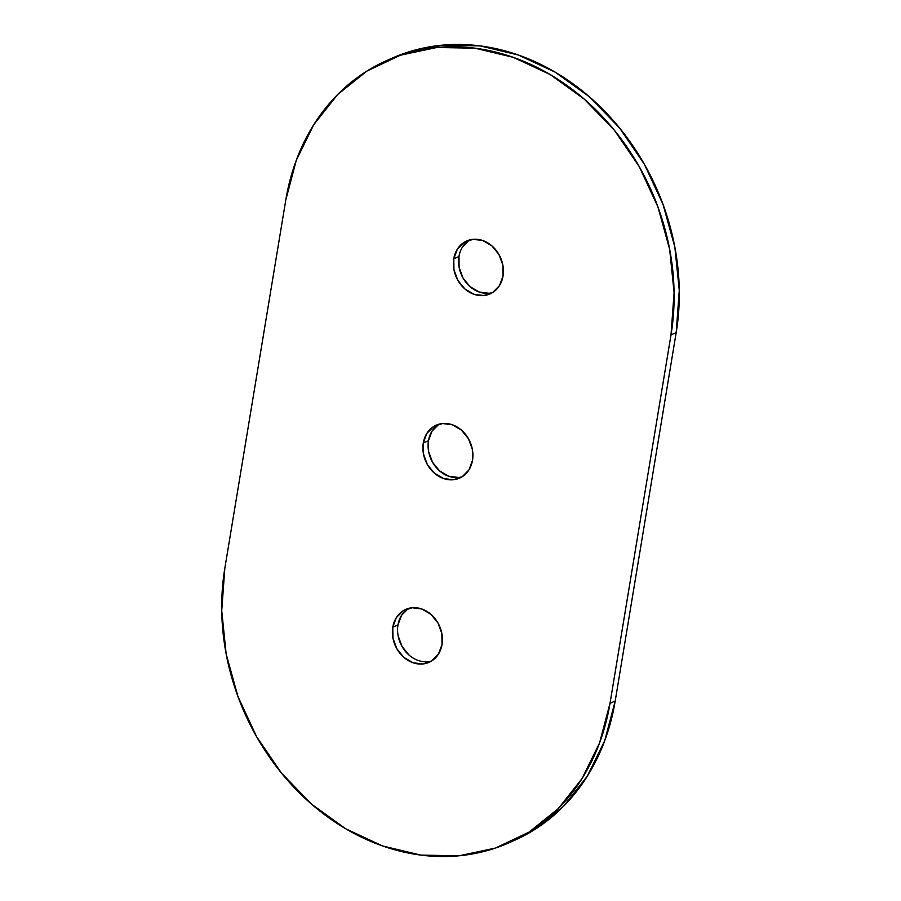 <?xml version="1.0" encoding="UTF-8"?>
<svg xmlns="http://www.w3.org/2000/svg" width="901" height="901" viewBox="0 0 901 901"><rect width="100%" height="100%" fill="white"/><g stroke="black" fill="none" stroke-linecap="round" stroke-linejoin="round"><path stroke-width="1.35" d="M458.406 477.474L448.642 476.224L439.564 470.874L432.536 462.258L428.639 451.671L428.471 440.735L423.279 443.022A28.933 24.192 66.2 0 1 436.242 425.171A28.933 24.192 66.2 0 1 462.697 431.275A28.933 24.192 66.2 0 1 472.529 460.265L468.959 469.894L462.179 476.742L453.226 479.76L443.461 478.51L434.372 473.16L427.344 464.544L423.459 453.958L423.279 443.022L426.86 433.392L433.64 426.545L442.594 423.526L452.358 424.776L461.436 430.126L468.464 438.742L472.361 449.329L472.529 460.265A28.933 24.192 66.2 0 1 459.566 478.116A28.933 24.192 66.2 0 1 433.122 472.011A28.933 24.192 66.2 0 1 423.279 443.022L428.471 440.735A28.933 24.192 -113.8 0 0 437.143 468.543A28.933 24.192 -113.8 0 0 462.089 476.798M408.423 608.423A28.933 24.192 -113.8 0 0 397.972 624.956L392.78 627.231A28.933 24.192 66.2 0 1 405.743 609.38A28.933 24.192 66.2 0 1 432.198 615.496A28.933 24.192 66.2 0 1 442.031 644.485L438.46 654.115L431.68 660.951L422.727 663.981L412.962 662.731L403.873 657.381L396.857 648.754L392.96 638.178L392.78 627.231L396.361 617.613L403.141 610.765L412.095 607.736L421.859 608.997L430.937 614.347L437.965 622.963L441.862 633.549L442.031 644.485A28.933 24.192 66.2 0 1 429.079 662.336A28.933 24.192 66.2 0 1 402.623 656.232A28.933 24.192 66.2 0 1 392.78 627.231L397.972 624.956A28.933 24.192 -113.8 0 0 406.644 652.763A28.933 24.192 -113.8 0 0 431.59 661.007M488.905 293.264L479.141 292.003L470.063 286.653L463.035 278.037L459.138 267.451L458.969 256.515L453.777 258.801A28.933 24.192 66.2 0 1 466.741 240.95A28.933 24.192 66.2 0 1 493.196 247.054A28.933 24.192 66.2 0 1 503.028 276.044L499.458 285.673L492.667 292.521L483.713 295.539L473.96 294.289L464.871 288.939L457.843 280.324L453.946 269.737L453.777 258.801L457.359 249.172L464.139 242.324L473.093 239.306L482.846 240.556L491.935 245.905L498.963 254.521L502.859 265.108L503.028 276.044A28.933 24.192 66.2 0 1 490.065 293.895A28.933 24.192 66.2 0 1 463.621 287.791A28.933 24.192 66.2 0 1 453.777 258.801L458.969 256.515A28.933 24.192 -113.8 0 0 467.642 284.322A28.933 24.192 -113.8 0 0 492.577 292.577M513.052 840.993L534.192 829.855L563.418 806.406L587.227 776.313L604.706 740.735L615.203 701.034L610.011 703.321L671.008 334.879A226.286 189.21 66.2 0 0 594.074 108.109A226.286 189.21 66.2 0 0 387.171 60.344A226.286 189.21 66.2 0 0 285.797 199.966L224.811 568.407L221.725 610.698L226.151 653.946L237.943 696.507L256.627 736.736L281.484 773.092L311.566 804.176L345.714 828.785L382.621 845.983L420.868 855.105L458.981 855.804L495.494 848.055L529 832.141L558.226 808.693L582.035 778.599L599.525 743.021L610.011 703.321L671.008 334.879L674.094 292.588L669.657 249.34L657.876 206.779L639.192 166.539L614.336 130.194L584.242 99.11L550.094 74.501L513.187 57.304L474.951 48.181L436.839 47.483L400.326 55.231L366.808 71.145L337.582 94.594L313.773 124.687L296.294 160.265L285.797 199.966L224.811 568.407A226.286 189.21 66.2 0 0 301.745 795.178A226.286 189.21 66.2 0 0 508.637 842.942L513.829 840.656A226.286 189.21 -113.8 0 0 615.203 701.034L676.189 332.593L679.275 290.302L674.849 247.054L663.057 204.493L644.373 164.264L619.516 127.908L589.434 96.824L555.286 72.215L518.379 55.017L480.132 45.895L442.019 45.196L405.506 52.945L391.552 58.407M397.972 624.956L401.542 615.327L408.333 608.479M409.065 655.095L402.037 646.479L398.141 635.892M462.54 246.885L469.32 240.049M438.911 424.202A28.933 24.192 -113.8 0 0 428.471 440.735L432.041 431.106L438.821 424.258M387.171 60.344L392.363 58.058A226.286 189.21 -113.8 0 1 599.255 105.822A226.286 189.21 -113.8 0 1 676.189 332.593L671.008 334.879L676.189 332.593L615.203 701.034L610.011 703.321A226.286 189.21 66.2 0 1 508.637 842.942M469.41 239.993A28.933 24.192 -113.8 0 0 458.969 256.515"/></g></svg>
